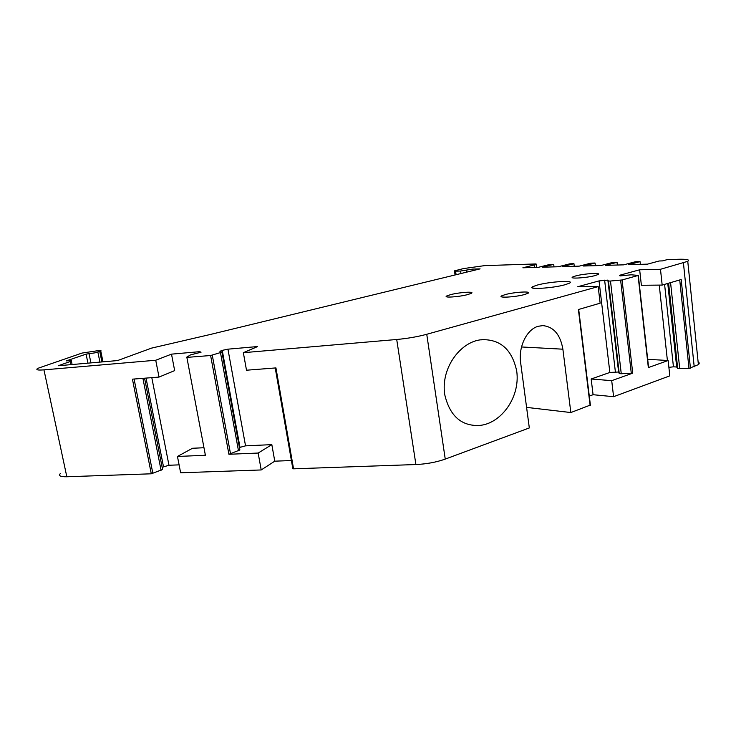 <?xml version="1.0" encoding="UTF-8"?>
<svg xmlns="http://www.w3.org/2000/svg" width="736" height="736" viewBox="0 0 736 736"><rect width="100%" height="100%" fill="white"/><g stroke="black" fill="none" stroke-linecap="round" stroke-linejoin="round"><path stroke-width="1.1" d="M590.382 405.048L570.842 412.546L562.884 349.195C560.372 334.687 553.73 326.821 542.929 325.606L538.274 326.26C526.847 329.24 518.254 346.748 520.637 362.673L529.322 427.938L445.252 459.098C436.42 462.217 426.632 464.03 415.904 464.536L293.554 468.823L275.936 367.908L246.505 370.217L243.349 352.691L257.628 346.546L227.939 349.168L222.244 350.364L219.917 351.32L221.941 352.139L210.616 355.516L186.3 357.438L190.541 354.881L201.048 352.222L199.75 351.661L171.506 354.145L155.738 360.244L43.958 369.868C37.564 370.346 35.484 369.849 37.729 368.377L82.009 353.068L98.587 350.584C100.712 350.41 101.439 350.548 100.768 350.998L95.303 352.792L86.084 354.126L66.222 360.925L69.258 360.649C71.41 360.484 72.119 360.64 71.392 361.118L58.208 365.755L117.558 360.566L151.542 348.119L210.551 334.42L480.102 268.879L472.549 269.1L460.598 271.032L455.593 271.17L454.48 270.857L463.514 268.585L484.665 265.622L536.075 263.939L531.585 265.052L534.244 264.96L522.882 267.784L538.329 267.334L549.746 264.472L553.702 264.344L542.266 267.223L558.357 266.745L569.83 263.828L573.951 263.7L562.47 266.625L579.241 266.138L590.76 263.166L595.056 263.028L583.519 266.018L601.018 265.503L612.582 262.476L617.062 262.329L605.48 265.374L623.751 264.84L635.361 261.749L640.035 261.602L628.424 264.702L647.514 264.141L659.152 260.995L662.566 260.884L667.156 259.633L678.537 259.265C687.001 259.054 690.074 259.744 687.755 261.326L660.477 269.284L639.658 269.79L619.565 275.292L620.025 275.926L631.148 274.795L638.324 275.42L622.076 279.965L610.484 281.023L608.451 281.06L607.872 280.103L599.04 280.904L577.548 286.792L598.184 286.608L426.751 334.282C417.616 336.738 407.606 338.477 396.713 339.489L243.349 352.691M239.421 447.525L245.548 445.841L271.832 444.636L274.767 461.178L261.206 469.954L180.633 472.779L177.459 456.458L192.51 448.261L203.973 447.736M291.401 460.534L274.767 461.178M245.548 445.841L227.939 349.168M179.096 464.867L168.967 465.253L162.141 467.323M144.569 378.212L162.573 469.494L151.294 473.8L66.829 476.762C60.472 476.864 58.31 475.787 60.334 473.552M698.114 361.845C699.458 362.646 699.55 363.566 698.4 364.624L688.997 368.442L677.69 368.497L676.688 367.016L673.44 366.813L668.886 367.365M647.68 359.306L668.15 360.511L669.806 375.857L613.594 396.695L593.078 394.708L589.288 396.088M526.59 407.376L570.842 412.546M293.554 468.823L292.808 468.556L275.227 367.963M271.832 444.636L258.161 453.045L228.914 454.278L239.872 449.99L221.941 352.139M258.161 453.045L261.206 469.954M537.4 285.044C549.921 281.557 575.644 279.984 569.434 283.176L565.046 284.74C552.294 288.346 526.286 289.837 532.744 286.681L537.4 285.044M575.681 275.936C584.071 273.59 602.168 272.44 597.991 274.556L595.176 275.549C586.684 277.95 568.45 279.064 572.746 276.966L575.681 275.936M505.328 294.566C514.547 291.999 532.496 290.968 527.914 293.324L524.483 294.547C515.145 297.178 497.048 298.163 501.75 295.826L505.328 294.566M450.634 294.63C459.439 292.284 475.355 291.254 471.316 293.324L467.599 294.612C458.694 297.004 442.649 298.006 446.78 295.946L450.634 294.63M239.973 447.194L222.244 350.364M199.934 352.673L199.75 351.661M151.294 473.8L132.434 379.16L159.013 377.08L174.662 370.613L171.506 354.145M168.967 465.253L151.8 377.642M163.466 466.596L146.041 378.092M161.074 470.322L142.904 378.341M159.013 377.08L155.738 360.244M87.943 363.161L86.084 354.126M472.76 270.646L472.549 269.1M536.516 267.389L536.075 263.939M534.566 267.444L534.244 264.96M554.015 266.874L553.702 264.344M574.264 266.285L573.951 263.7M595.369 265.668L595.056 263.028M617.366 265.024L617.062 262.329M640.338 264.353L640.035 261.602M690.442 368.212L681.177 279.533L662.179 285.08L660.477 269.284M679.714 368.626L670.57 282.633M677.69 368.497L668.601 283.204M676.688 367.016L667.764 283.452M673.44 366.813L664.59 284.372M667.396 360.465L659.244 285.108M639.658 269.79L641.387 285.283L662.179 285.08M668.15 360.511L648.342 367.586L638.075 275.512M593.078 394.708L591.164 378.994L609.859 372.453L618.599 372.011L619.252 373.594L621.267 373.75L632.73 373.161L611.708 380.668L613.594 396.695M611.708 380.668L591.164 378.994M609.859 372.453L599.04 280.904M598.184 286.608L600.144 303.186L578.404 309.525L590.116 405.398M516.736 371.183C520.554 398.71 499.201 425.564 477.443 425.509C460.46 425.417 449.549 415.104 444.719 394.551C440.45 366.528 462.53 339.664 483.322 339.673C501.124 339.765 512.256 350.262 516.736 371.183M205.261 454.508L204.792 455.041L205.399 455.28L177.459 456.458M238.492 450.809L220.496 352.737M615.37 371.772L604.624 280.149M618.599 372.011L607.872 280.103M619.252 373.594L608.451 281.06M621.267 373.75L610.484 281.023M415.904 464.536L396.713 339.489M152.876 473.478L134.09 379.031M66.829 476.762L43.958 369.868M99.774 351.422L101.908 361.937M99.921 362.112L97.87 352.075M89.065 353.85L90.924 362.894M70.26 361.597L70.895 364.651M466.909 272.053L466.661 270.268M460.598 271.032L460.938 273.498M456.09 274.666L455.593 271.17M683.422 262.899L694.214 366.813M679.733 279.956L688.997 368.442M632.73 373.161L622.076 279.965M445.252 459.098L426.751 334.282M521.53 346.969L562.884 349.195M205.399 455.28L186.898 357.558M228.914 454.278L210.616 355.516M230.543 453.946L212.281 355.203M631.304 373.391L620.632 280.195M100.768 350.998L102.976 361.845M71.392 361.118L72.11 364.541M454.517 271.115L455.06 274.914M687.755 261.326L698.4 364.624M578.698 309.442L590.41 405.242M532.744 286.681L532.928 288.107M572.746 276.966L572.856 277.868M501.75 295.826L501.906 296.93M446.78 295.946L446.918 296.893M638.324 275.42L648.591 367.457M483.322 339.673L481.353 339.839"/></g></svg>
